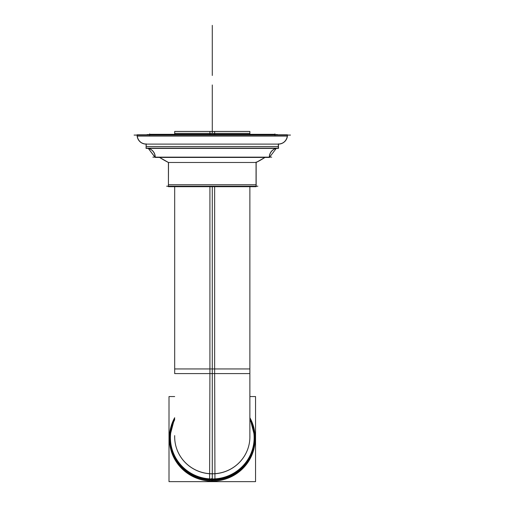 <?xml version="1.0" encoding="UTF-8"?>
<svg xmlns="http://www.w3.org/2000/svg" width="507" height="507" viewBox="0 0 507 507"><rect width="100%" height="100%" fill="white"/><g stroke="black" fill="none" stroke-linecap="round" stroke-linejoin="round"><path stroke-width="0.76" d="M174.687 134.317L174.687 131.427L214.645 131.427L214.645 134.317M214.645 186.69L214.645 373.596L174.687 373.596L174.687 186.69M212.281 131.465L174.687 131.465L212.281 131.465L212.281 133.366L174.687 133.366L249.881 133.366L212.281 133.366L212.281 131.465L249.881 131.465L212.281 131.465M249.881 134.317L249.881 131.427L209.923 131.427L209.923 134.317M209.923 186.69L209.923 373.596L249.881 373.596L249.881 436.863A37.6 36.967 180 0 1 249.881 437.211A37.6 36.967 180 0 0 249.881 436.863L249.881 186.69M209.594 480.009A42.861 42.144 -0 0 0 255.141 437.947L255.141 438.954A42.861 42.144 -0 0 1 209.594 481.016L209.923 373.596M212.281 473.772L212.281 186.69L212.281 368.944L249.881 368.944M248.88 445.33A37.6 36.967 180 0 1 212.281 473.836A37.6 36.967 180 0 1 175.682 445.33A37.6 36.967 180 0 0 212.281 473.836L212.281 478.957A41.847 41.149 -0 0 0 249.881 419.733A41.847 41.149 -0 0 1 212.281 478.957A41.847 41.149 -0 0 0 249.881 419.733A41.847 41.149 -0 0 1 212.281 478.957L212.281 473.836A37.6 36.967 180 0 0 248.88 445.33M174.687 418.776A42.29 41.587 -0 0 0 176.886 460.571A42.29 41.587 -0 0 0 214.936 479.318L214.645 373.596M174.687 437.211A37.6 36.967 180 0 1 174.687 436.863L174.687 436.863A37.6 36.967 180 0 0 174.687 437.211M174.687 368.944L212.281 368.944L212.281 186.69L212.281 368.944L249.862 368.944L209.923 368.944M174.687 435.608A37.619 36.986 -0 0 0 178.895 453.828A37.619 36.986 -0 0 0 214.645 473.696M174.687 419.733A41.847 41.149 -0 0 0 212.281 478.957A41.847 41.149 -0 0 1 174.687 419.733A41.847 41.149 -0 0 0 212.281 478.957A41.847 41.149 -0 0 1 174.687 419.733A41.847 41.149 -0 0 0 212.281 478.957L212.281 473.836M214.936 479.318L214.974 481.016A42.861 42.144 -0 0 1 169.42 438.954L169.42 437.947A42.861 42.144 -0 0 0 214.974 480.009M212.281 479.4L212.281 480.091M169.42 438.872A42.861 42.144 -0 0 0 212.281 481.016L212.281 480.173A42.861 42.144 180 0 1 169.42 438.029A42.861 42.144 -0 0 0 212.281 480.173A42.861 42.144 -0 0 0 255.141 438.029A42.861 42.144 180 0 1 212.281 480.173L212.281 481.016A42.861 42.144 -0 0 0 255.141 438.872M255.141 437.947A42.861 42.144 -0 0 0 249.881 417.711M255.141 438.276L251.884 454.405L242.587 468.081L228.682 477.214L212.281 480.421L195.879 477.214L181.975 468.081L172.684 454.405L169.42 437.978L174.687 417.787A42.861 42.144 -0 0 0 212.281 480.173A42.861 42.144 180 0 0 249.881 417.793L255.141 438.276M174.687 417.711A42.861 42.144 -0 0 0 169.42 437.947M174.687 396.556L169.008 396.556L169.008 481.65L255.553 481.65L255.553 396.556L249.881 396.556M209.625 479.318A42.29 41.587 -0 0 0 247.682 460.571A42.29 41.587 -0 0 0 249.881 418.776M209.923 473.696A37.619 36.986 -0 0 0 245.667 453.828A37.619 36.986 -0 0 0 249.881 435.608M287.475 135.084A9.025 9.025 0 0 1 278.457 144.108A9.025 9.025 0 0 0 287.475 135.084A9.025 9.025 0 0 1 278.457 144.108L146.111 144.108C140.496 143.532 137.492 140.426 137.093 134.799A9.025 9.025 0 0 0 146.396 144.102A9.025 9.025 0 0 1 137.093 134.799L287.323 134.799A9.025 9.006 -90 0 1 278.324 144.108L278.324 148.38L146.111 148.38L146.244 144.108A9.025 9.006 -90 0 1 137.239 134.799L137.093 134.799C137.492 140.426 140.496 143.532 146.111 144.108A9.025 9.025 0 0 1 137.086 135.084A9.025 9.025 0 0 0 146.111 144.108L146.111 148.12L146.111 144.108A9.025 9.025 0 0 1 137.086 135.084A9.025 9.025 0 0 0 146.111 144.108L278.457 144.108A9.025 9.025 0 0 0 287.475 135.084A9.025 9.025 0 0 1 278.457 144.108L146.111 144.108L146.111 148.12L278.457 148.12L146.111 148.12L278.457 148.12L146.111 148.12L278.457 148.12L278.457 144.108L278.457 148.12L278.457 144.108L146.111 144.108A9.025 9.025 0 0 1 137.086 135.084M146.111 146.523L146.111 148.266L146.111 146.523L278.457 146.523L278.457 148.266L278.457 146.523M278.457 148.12L278.324 148.12A9.025 9.006 -90 0 1 278.609 148.12L145.959 148.12A9.025 9.006 -90 0 1 146.244 148.12L146.111 148.12M148.399 148.38A9.025 9.006 -90 0 1 155.243 157.424L148.272 148.38A9.025 9.025 0 0 1 155.136 157.138A9.025 9.025 0 0 0 148.272 148.38A9.025 9.025 0 0 1 155.136 157.138A9.025 9.025 0 0 0 148.272 148.38A9.025 9.025 0 0 1 155.129 157.424L148.272 148.38A9.025 9.025 0 0 1 155.129 157.424L269.325 157.424A9.025 9.006 -90 0 1 276.169 148.38M276.29 148.38L269.432 157.424L276.29 148.38A9.025 9.025 0 0 0 269.432 157.138A9.025 9.025 0 0 1 276.29 148.38A9.025 9.025 0 0 0 269.432 157.138A9.025 9.025 0 0 1 276.29 148.38A9.025 9.025 0 0 0 269.432 157.138M271.714 157.138L152.848 157.138M168.742 162.595A97.452 97.262 -90 0 1 159.686 157.424M255.826 162.595A97.452 97.262 -90 0 0 264.876 157.424M159.585 157.424L168.654 162.595L159.585 157.424A97.452 97.452 0 0 0 168.654 162.595A97.452 97.452 0 0 1 159.585 157.424A97.452 97.452 0 0 0 168.419 162.481A97.452 97.452 0 0 1 159.585 157.424A97.452 97.452 0 0 0 168.419 162.481L256.149 162.481A97.452 97.452 0 0 0 264.984 157.424A97.452 97.452 0 0 1 256.149 162.481L168.419 162.481L168.419 186.215L168.419 162.481A97.452 97.452 0 0 1 159.585 157.424A97.452 97.452 0 0 0 168.419 162.481L256.149 162.481L256.149 186.215L256.149 162.481A97.452 97.452 0 0 0 264.984 157.424A97.452 97.452 0 0 1 256.149 162.481L168.419 162.481L168.419 186.215M256.06 162.481L256.06 186.69L168.419 186.69L168.508 162.481M168.419 184.757L168.419 186.652L168.419 184.757L256.149 184.757L256.149 186.652L256.149 184.757M257.898 186.215L166.664 186.215M290.486 135.084L134.082 135.084M208.345 134.799L208.345 134.317L274.946 134.317L274.946 135.344M216.216 134.799L216.216 134.317L149.622 134.317L149.622 135.344M277.506 134.583L147.062 134.583M169.42 438.574A42.861 42.144 -0 0 0 212.281 481.016A42.861 42.144 180 0 1 169.42 438.574A42.861 42.144 -0 0 0 212.281 481.016A42.861 42.144 -0 0 0 255.141 438.574A42.861 42.144 180 0 1 212.281 481.016L212.281 480.173A42.861 42.144 -0 0 1 174.687 417.793L169.42 437.985M212.281 131.427L212.281 84.954L212.281 131.427M261.447 136.085L213.244 136.085M212.281 186.69L212.281 373.596M287.418 136.085L137.144 136.085M211.698 478.513L211.679 480.085M212.281 481.016A42.861 42.144 -0 0 0 255.141 438.574M212.281 478.957A41.847 41.149 -0 0 0 249.881 419.733M146.111 148.38L146.111 143.842L146.111 148.38M148.272 148.38A9.025 9.025 0 0 1 155.136 157.138M212.281 75.48L212.281 25.35L212.281 75.48M264.984 157.424L255.915 162.595L264.984 157.424A97.452 97.452 0 0 1 256.149 162.481L256.149 186.215M174.687 131.465L174.687 133.366M249.881 131.465L249.881 133.366M287.475 134.799C287.076 140.426 284.066 143.532 278.457 144.108C284.066 143.532 287.076 140.426 287.475 134.799M278.457 148.38L278.457 143.842L278.457 148.38M256.149 186.69L256.149 162.006L256.149 186.69M274.946 134.843L274.946 133.88M149.622 134.843L149.622 133.88"/></g></svg>

